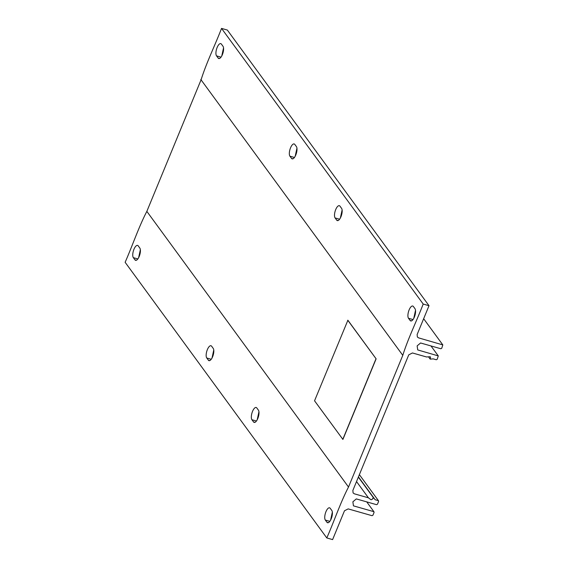 <?xml version="1.0" encoding="UTF-8"?>
<svg xmlns="http://www.w3.org/2000/svg" width="568" height="568" viewBox="0 0 568 568"><rect width="100%" height="100%" fill="white"/><g stroke="black" fill="none" stroke-linecap="round" stroke-linejoin="round"><path stroke-width="0.85" d="M368.426 497.824L371.032 499.769L372.154 499.393L373.013 498.029L374.312 498.605L375.157 499.741L378.217 500.607L378.6 501.452L377.464 504.199L376.541 504.675L356.306 498.91L352.877 501.814L353.445 505.854L373.68 511.619L374.063 512.457L372.928 515.212L372.005 515.68L348.177 508.892L344.485 510.774L332.607 539.6L326.799 537.946L125.13 262.295C132.514 245.546 138.713 226.987 146.842 211.381L201.122 79.69C206.397 62.764 214.981 45.468 221.534 28.4L227.342 30.054L429.01 305.705L417.132 334.531L417.366 337.009L418.659 337.896L442.813 344.904L441.741 348.269L440.818 348.738L420.576 342.98L417.146 345.884L417.714 349.923L438.276 355.909L437.204 359.281L436.281 359.75L433.214 358.877L430.26 359.132L430.53 356.995L429.976 356.754L426.483 356.96L412.446 352.962L408.761 354.844L352.856 490.461L353.097 492.939L354.389 493.826L368.426 497.824L356.526 481.557M330.604 520.11L332.351 512.095M257.197 419.773L258.944 411.757M138.62 257.695L140.36 249.679M213.767 350.016L212.027 358.032M326.799 537.946C334.183 521.197 340.381 502.637 348.511 487.032L146.842 211.381M330.193 508.282A6.61 2.528 -74.1 0 0 329.575 507.813A6.61 2.528 -74.1 0 0 325.62 512.57A6.61 2.528 -74.1 0 0 325.336 520.075L326.948 522.276A6.61 2.528 -74.1 0 0 327.566 522.737A6.61 2.528 -74.1 0 0 331.527 517.988A6.61 2.528 -74.1 0 0 331.811 510.483L330.193 508.282M256.786 407.945A6.61 2.528 -74.1 0 0 256.168 407.483A6.61 2.528 -74.1 0 0 252.213 412.233A6.61 2.528 -74.1 0 0 251.929 419.738L253.541 421.939A6.61 2.528 -74.1 0 0 254.159 422.407A6.61 2.528 -74.1 0 0 258.12 417.65A6.61 2.528 -74.1 0 0 258.404 410.146L256.786 407.945M139.82 248.067L138.209 245.859A6.61 2.528 -74.1 0 0 137.591 245.397A6.61 2.528 -74.1 0 0 133.629 250.154A6.61 2.528 -74.1 0 0 133.345 257.652L134.964 259.86A6.61 2.528 -74.1 0 0 135.582 260.321A6.61 2.528 -74.1 0 0 139.536 255.564A6.61 2.528 -74.1 0 0 139.82 248.067M208.371 360.197L206.752 357.989A6.61 2.528 105.9 0 1 207.036 350.491A6.61 2.528 105.9 0 1 210.998 345.734A6.61 2.528 105.9 0 1 211.615 346.196L213.227 348.404A6.61 2.528 105.9 0 1 212.943 355.902A6.61 2.528 105.9 0 1 208.989 360.659A6.61 2.528 105.9 0 1 208.371 360.197L209.755 360.595M291.54 158.401L289.928 156.2A6.61 2.528 105.9 0 1 290.212 148.695A6.61 2.528 105.9 0 1 294.167 143.938A6.61 2.528 105.9 0 1 294.785 144.407L296.404 146.608A6.61 2.528 105.9 0 1 296.12 154.113A6.61 2.528 105.9 0 1 292.158 158.862A6.61 2.528 105.9 0 1 291.54 158.401L292.932 158.799M339.962 206.149A6.61 2.528 -74.1 0 0 339.344 205.687A6.61 2.528 -74.1 0 0 335.383 210.444A6.61 2.528 -74.1 0 0 335.099 217.942L336.717 220.15A6.61 2.528 -74.1 0 0 337.335 220.611A6.61 2.528 -74.1 0 0 341.29 215.854A6.61 2.528 -74.1 0 0 341.574 208.357L339.962 206.149M413.369 306.486A6.61 2.528 -74.1 0 0 412.751 306.024A6.61 2.528 -74.1 0 0 408.79 310.781A6.61 2.528 -74.1 0 0 408.506 318.279L410.124 320.487A6.61 2.528 -74.1 0 0 410.742 320.948A6.61 2.528 -74.1 0 0 414.697 316.191A6.61 2.528 -74.1 0 0 414.981 308.694L413.369 306.486M348.511 487.032L402.79 355.341L200.802 79.47M402.79 355.341C408.065 338.414 416.649 321.119 423.203 304.05L221.534 28.4M218.133 58.064L216.522 55.863A6.61 2.528 105.9 0 1 216.806 48.358A6.61 2.528 105.9 0 1 220.76 43.608A6.61 2.528 105.9 0 1 221.378 44.07L222.997 46.271A6.61 2.528 105.9 0 1 222.713 53.775A6.61 2.528 105.9 0 1 218.751 58.532A6.61 2.528 105.9 0 1 218.133 58.064L219.525 58.461M296.943 148.227L295.197 156.243M340.374 217.984L342.113 209.968M413.781 318.321L415.52 310.305M223.536 47.889L221.79 55.905M347.893 320.245L376.123 358.841L342.909 439.426L314.544 400.795L347.893 320.245M423.203 304.05L429.01 305.705M347.758 320.21L376.123 358.841M375.995 358.798L342.781 439.391M329.83 521.353L325.336 520.075M328.339 522.674L326.948 522.276M413.007 319.557L408.506 318.279M411.509 320.877L410.124 320.487M256.424 421.016L251.929 419.738M254.933 422.336L253.541 421.939M339.6 219.22L335.099 217.942M338.102 220.547L336.717 220.15M294.423 157.478L289.928 156.2M137.846 258.937L133.345 257.652M136.348 260.258L134.964 259.86M221.016 57.141L216.522 55.863M211.253 359.274L206.752 357.989M366.715 501.871L374.007 511.839M423.65 318.712L442.813 344.904M358.443 476.914L374.312 498.605M358.358 477.127L373.815 498.257M378.544 500.834L359.381 474.642M430.984 345.94L438.276 355.909M428.513 356.839L430.132 359.047"/></g></svg>
